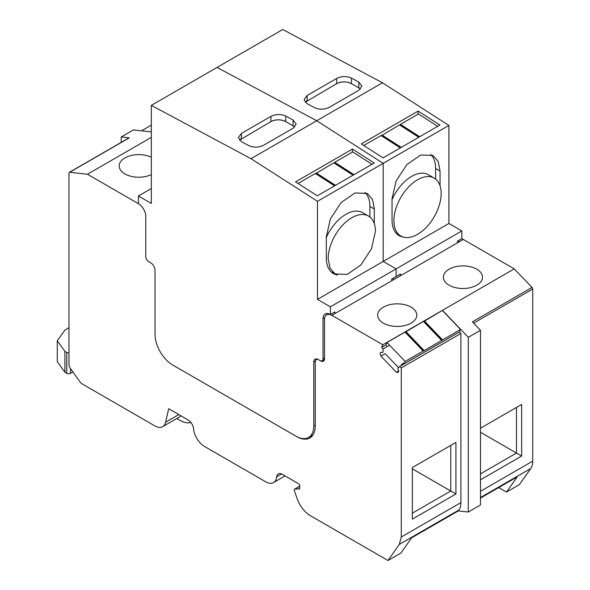 <?xml version="1.0" encoding="UTF-8"?>
<svg xmlns="http://www.w3.org/2000/svg" width="590" height="590" viewBox="0 0 590 590"><rect width="100%" height="100%" fill="white"/><g stroke="black" fill="none" stroke-linecap="round" stroke-linejoin="round"><path stroke-width="0.89" d="M468.29 512.002L480.481 504.974L480.481 330.289L468.29 337.325L468.29 512.002L458.275 510.911L411.569 537.874L400.912 553.037L387.991 560.5L399.305 544.408L401.281 537.018L401.281 367.909L460.908 333.483L460.908 502.592A20.886 12.058 60 0 1 458.932 509.981L458.275 510.911M498.705 487.569L506.508 492.075L519.429 484.611L530.742 468.519A20.886 12.058 -120 0 0 532.726 461.137L532.726 289.019A1.564 0.907 -120 0 0 532.033 287.433L472.398 321.86L480.481 330.289M532.033 287.433L514.259 268.885L463.312 239.466A10.443 6.033 -120 0 0 461.646 238.729M328.586 313.718L326.646 314.839A10.443 6.033 -120 0 1 331.868 315.355L382.822 344.774L514.259 268.885M423.642 321.616L442.448 310.347L468.29 337.325M386.627 345.725L385.904 344.973L381.656 347.422L383.131 348.963L382.954 352.09L382.748 352.562L380.712 352.319L380.13 353.646L380.911 356.117L396.355 372.238L398.132 372.438L398.715 371.117L397.815 368.285L399.836 366.397L459.463 331.971L460.908 333.483M506.508 492.075L517.165 476.912L480.481 498.093M480.481 428.229L521.649 404.46L521.649 456.048L480.481 479.818M331.868 315.355L459.617 241.598A10.443 6.033 -120 0 0 457.951 240.86M449.093 285.191A19.581 11.306 180 0 1 443.363 277.197A19.581 11.306 180 0 1 449.093 269.21A19.581 11.306 180 0 1 476.786 269.21A19.581 11.306 180 0 1 482.524 277.197A19.581 11.306 180 0 1 476.786 285.191A19.581 11.306 180 0 1 449.093 285.191M383.375 323.136A19.581 11.306 180 0 1 377.637 315.141A19.581 11.306 180 0 1 383.375 307.147A19.581 11.306 180 0 1 411.068 307.147A19.581 11.306 180 0 1 416.798 315.141A19.581 11.306 180 0 1 411.068 323.136A19.581 11.306 180 0 1 383.375 323.136M455.923 442.404L455.923 493.992L412.358 519.148L412.358 467.56L455.923 442.404L450.753 445.391L450.753 491.005L455.923 493.992M399.836 366.397L401.281 367.909M396.355 372.238L398.648 370.911M380.911 356.117L385.159 353.668L398.412 367.504M383.131 348.963L389.614 345.216M382.822 344.774L381.656 347.422M521.649 456.048L516.479 453.061L516.479 407.447L521.649 404.46M480.481 432.278L516.479 453.061L480.481 473.851M299.632 488.8L294.83 489.081A1.564 0.907 -120 0 0 294.543 489.154A1.564 0.907 -120 0 0 294.218 489.87A1.564 0.907 -120 0 0 294.336 490.511L297.131 498.594A20.886 12.058 -120 0 0 310.347 515.675L387.991 560.5M326.646 314.839A10.443 6.033 -120 0 0 324.485 319.618L324.485 358.845A5.222 3.016 -120 0 1 323.401 361.235A5.222 3.016 -120 0 1 320.79 360.977L318.947 359.907A5.222 3.016 -120 0 0 316.336 359.649A5.222 3.016 -120 0 0 315.252 362.039L315.252 425.995A26.108 15.075 -120 0 1 309.846 437.942A26.108 15.075 -120 0 1 296.792 436.652L173.475 365.453A26.108 15.075 -120 0 1 173.453 365.439M155.015 333.475L155.015 270.382A6.269 3.621 -120 0 0 150.583 262.705L149.477 262.063A5.222 3.016 -120 0 1 149.469 262.063M334.825 312.84L334.825 311.948L330.393 314.507L330.393 306.83L317.472 299.366L317.472 201.308L251.008 158.68L151.32 105.389L151.32 203.447L138.399 195.983L138.399 203.661A10.443 6.033 -120 0 1 145.782 216.449A10.443 6.033 -120 0 0 138.399 203.661L87.445 174.242L69.679 172.273A1.564 0.907 -120 0 0 69.31 172.339A1.564 0.907 -120 0 0 68.986 173.054L68.986 364.303A5.222 3.016 -120 0 0 70.557 368.698L80.159 382.003A5.222 3.016 -120 0 0 82.276 384.001L154.838 425.892A15.665 9.042 -120 0 0 162.67 426.666A15.665 9.042 -120 0 0 165.628 422.204L168.674 408.723L188.055 419.918A7.832 4.521 -120 0 1 193.564 428.783A15.665 9.042 -120 0 0 204.568 446.505L265.699 481.794A15.665 9.042 -120 0 0 273.531 482.568A15.665 9.042 -120 0 0 276.703 476.779A7.832 4.521 -120 0 1 278.296 473.888A7.832 4.521 -120 0 1 282.212 474.272L298.636 483.763A1.564 0.907 -120 0 1 299.75 485.681L299.75 488.299A1.564 0.907 -120 0 1 299.425 489.014A1.564 0.907 -120 0 1 299.13 489.088M335.562 313.224A10.443 6.033 -120 0 0 333.896 312.479M393.899 279.542A10.443 6.033 -120 0 0 392.232 278.805M401.281 275.279A10.443 6.033 -120 0 0 399.614 274.542M87.445 174.242L151.32 137.367M151.32 174.603A19.581 11.306 180 0 1 124.925 173.925A19.581 11.306 180 0 1 119.187 165.93A19.581 11.306 180 0 1 124.925 157.936A19.581 11.306 180 0 1 151.32 157.25M412.358 468.836L450.753 491.005L412.358 513.175M309.359 437.02L311.564 436.652M69.679 172.273L129.306 137.846L121.23 136.954L133.414 129.918L151.32 131.902M129.306 137.846A1.564 0.907 -120 0 0 128.937 137.912L69.31 172.339M162.67 426.666L179.279 417.071A15.665 9.042 -120 0 0 180.82 415.736M121.23 142.367L121.23 136.954M68.986 327.723L64.922 330.068L57.274 340.725L57.274 361.618L64.922 372.275L66.773 373.337A2.611 1.505 0 0 0 70.461 373.337L72.895 371.936M57.274 340.725L64.922 351.382L66.773 352.451A2.611 1.505 0 0 0 68.986 352.879M191.013 422.61L189.515 422.787C186.573 423.126 183.379 422.315 179.95 420.353L176.779 418.517M141.519 130.818L151.32 125.154M385.904 344.973L386.996 342.48L405.138 361.419L404.047 363.912L403.331 363.16L401.51 364.576L401.163 365.63M386.996 342.48L404.998 332.089L423.141 351.028L405.138 361.419M405.175 332.281L405.817 331.794L423.959 350.733L460.525 329.441L459.433 331.934L404.047 363.912M441.6 340.371L423.458 321.432L405.817 331.794M401.112 365.483L403.973 363.831M401.51 364.576L403.553 363.396M423.141 351.028L423.959 350.733M424.38 320.894L442.522 339.84M442.382 310.502L460.525 329.441M405.92 331.558L424.062 350.497M400.544 274.896L400.544 274.003L396.111 276.562L396.111 268.885L383.19 261.429L383.19 163.371L316.727 120.736L382.453 82.792L282.765 29.5L217.039 67.444L316.727 120.736L217.039 67.444L151.32 105.389M307.132 103.7L314.514 107.646C319.433 109.792 324.36 109.681 329.286 107.328L358.823 90.277L361.877 86.103L358.823 82.062L351.433 78.116C346.514 75.97 341.595 76.081 336.669 78.433L307.132 95.484L304.071 99.658L307.132 103.7M317.472 201.308L448.909 125.427L382.453 82.792M418.155 111.097L361.301 143.923L383.05 157.877L439.911 125.051L418.155 111.097L418 114.224M457.405 242.881L457.405 241.177L461.83 238.618L461.83 230.941L448.909 223.485L448.909 125.427M391.679 280.825L391.679 279.122L396.111 276.562L396.111 268.885L383.19 261.429L448.909 223.485M403.206 237.04A33.94 19.595 -60 0 1 399.083 235.609A33.94 19.595 -60 0 1 392.048 220.07L392.048 198.756L396.097 181.019L406.864 164.595L420.729 155.015L433.023 155.502L438.223 161.49L440.051 171.041L440.051 185.806M400.404 124.763L399.828 125.095M381.944 135.42L381.369 135.759M330.393 306.83L461.83 230.941M430.656 154.477A33.94 19.595 -60 0 1 435.619 168.482L435.619 179.072M397.874 234.311A33.94 19.595 -60 0 1 397.011 234.075M434.233 178.128A33.416 19.293 120 0 0 408.487 187.082A33.416 19.293 120 0 0 393.899 220.712A33.416 19.293 120 0 0 400.817 236.007A33.416 19.293 120 0 0 426.57 227.054A33.416 19.293 120 0 0 441.158 193.424A33.416 19.293 120 0 0 434.233 178.128L428.325 174.714A33.416 19.293 120 0 0 392.048 199.663M307.132 95.484L307.132 100.698A10.443 6.033 0 0 0 305.192 102.247L336.669 83.647C341.588 81.309 346.514 81.309 351.433 83.647L358.823 87.91L358.823 82.062M363.794 145.524L381.059 135.56L400.315 147.913M437.699 126.326L418.443 113.973L400.44 124.365L400.226 124.992L419.077 137.079M381.472 135.818L381.966 135.331L400.971 147.53M418.775 137.249L399.519 124.896L381.966 135.331M400.44 124.365L419.697 136.718M381.981 135.022L401.237 147.375M251.008 158.68L316.727 120.736L383.19 163.371L383.19 261.429L317.472 299.366M241.413 141.644L248.796 145.59C253.715 147.736 258.641 147.625 263.56 145.273L293.097 128.222L296.158 124.047L293.097 120.006L285.715 116.06C280.796 113.914 275.869 114.017 270.95 116.378L241.413 133.428L238.353 137.603L241.413 141.644M352.437 149.041L295.575 181.868L317.332 195.821L374.185 162.995L352.437 149.041L352.282 152.168M145.782 216.449L145.782 256.525A4.174 2.412 -120 0 0 148.739 261.643L150.583 262.705M155.015 270.382L155.015 334.331A25.06 14.47 -120 0 0 172.737 365.026L296.055 436.224A25.06 14.47 -120 0 0 308.585 437.463A25.06 14.47 -120 0 0 313.777 425.995L313.777 362.039A6.269 3.621 -120 0 1 315.075 359.17A6.269 3.621 -120 0 1 318.209 359.48L320.053 360.549A4.174 2.412 -120 0 0 322.14 360.756A4.174 2.412 -120 0 0 323.01 358.845L323.01 318.77A10.443 6.033 -120 0 1 325.171 313.983A10.443 6.033 -120 0 1 330.393 314.507M337.487 274.984A33.94 19.595 -60 0 1 333.357 273.554A33.94 19.595 -60 0 1 326.329 258.014L326.329 236.701L330.378 218.964L341.145 202.54L355.01 192.959L367.297 193.446L372.504 199.435L374.326 208.985L374.326 223.75M334.685 162.707L334.11 163.039M316.225 173.364L315.643 173.696M138.399 195.983L151.32 188.52M327.878 313.563A10.443 6.033 -120 0 0 327.664 314.256M364.937 192.421A33.94 19.595 -60 0 1 369.901 206.426L369.901 217.017M332.155 272.256A33.94 19.595 -60 0 1 331.292 272.019M368.514 216.073A33.416 19.293 120 0 0 342.761 225.026A33.416 19.293 120 0 0 328.173 258.656L329.972 268.059L335.098 273.952L347.193 274.431L360.851 264.999L371.457 248.825L375.439 231.369A33.416 19.293 120 0 0 368.514 216.073L362.607 212.658A33.416 19.293 120 0 0 326.329 237.6M241.413 133.428L241.413 138.643A10.443 6.033 0 0 0 239.466 140.191L270.95 121.584C275.869 119.254 280.796 119.254 285.715 121.584L293.097 125.854L293.097 120.006M298.068 183.468L315.333 173.497L334.589 185.85M371.973 164.271L352.717 151.918L334.722 162.309L334.508 162.936L353.351 175.024M315.746 173.762L316.24 173.276L335.253 185.474M353.056 175.193L333.8 162.84L316.24 173.276M334.722 162.309L353.978 174.662M316.262 172.966L335.518 185.319M532.726 289.019L473.623 323.136M480.481 491.3L532.726 461.137M530.742 468.519L480.481 497.54M459.617 241.598L463.312 239.466M399.305 544.408L458.932 509.981M460.908 502.592L401.281 537.018M281.592 473.962L276.703 476.779M299.75 486.241L294.83 489.081M178.829 414.586L165.628 422.204M70.461 373.337L70.461 368.566M66.773 373.337L66.773 352.451M64.922 351.382L64.922 372.275M424.276 321.13L442.419 340.076M424.026 321.395L442.168 340.334M405.559 332.059L423.709 350.998M351.433 78.116L351.433 83.647A10.443 6.033 0 0 0 336.669 83.647L336.669 78.433M360.424 89.097A10.443 6.033 0 0 0 358.823 87.91M440.051 171.041L435.619 168.482M400.426 124.674L419.431 136.873M381.767 135.648L400.617 147.736M285.715 116.06L285.715 121.584A10.443 6.033 0 0 0 270.95 121.584L270.95 116.378M294.698 127.042A10.443 6.033 0 0 0 293.097 125.854M315.252 425.139L313.777 425.995M315.348 361.132L313.777 362.039M324.485 357.99L323.01 358.845M324.677 317.804L323.01 318.77M374.326 208.985L369.901 206.426M334.707 162.619L353.712 174.817M316.048 173.593L334.891 185.68M285.051 475.916L273.531 482.568M299.75 486.153L294.543 489.154M317.332 359.074L316.336 359.649M396.377 233.441L400.817 236.007M312.98 434.926L308.585 437.463M324.448 359.428L322.14 360.756M330.658 271.385L335.098 273.952"/></g></svg>
